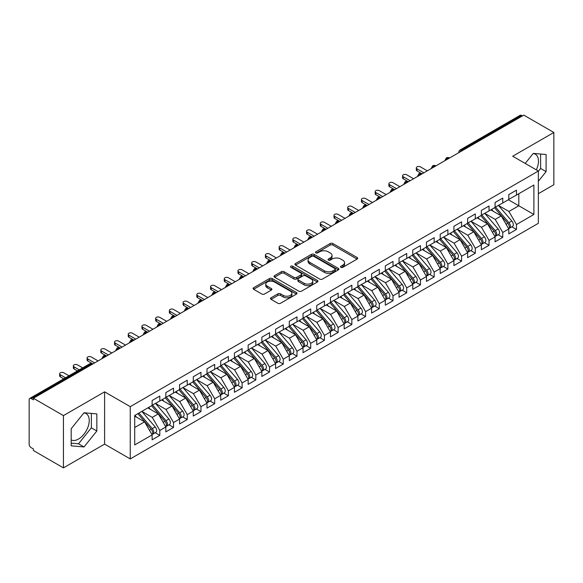 <?xml version="1.0" encoding="UTF-8"?>
<svg xmlns="http://www.w3.org/2000/svg" width="583" height="583" viewBox="0 0 583 583"><rect width="100%" height="100%" fill="white"/><g stroke="black" fill="none" stroke-linecap="round" stroke-linejoin="round"><path stroke-width="0.87" d="M340.924 267.327A1.334 0.772 0 0 0 342.804 267.327L357.117 259.071A1.902 1.1 0 0 0 357.671 258.291A1.902 1.1 0 0 0 357.117 257.511L332.878 243.519A1.902 1.1 0 0 0 330.182 243.519L315.877 251.783A1.334 0.772 0 0 0 315.49 252.322A1.334 0.772 0 0 0 315.877 252.869A1.334 0.772 0 0 0 317.764 252.869L319.615 251.798A6.092 3.52 0 0 1 328.229 251.798L330.248 252.964A6.092 3.52 0 0 1 332.033 255.456A6.092 3.52 0 0 1 330.248 257.941L328.397 259.012A1.334 0.772 0 0 0 328.01 259.552A1.334 0.772 0 0 0 328.397 260.098A1.334 0.772 0 0 0 330.284 260.098L332.135 259.027A6.092 3.52 0 0 1 340.756 259.027L342.775 260.193A6.092 3.52 0 0 1 344.56 262.685A6.092 3.52 0 0 1 342.775 265.17L340.924 266.242A1.334 0.772 0 0 0 340.53 266.781A1.334 0.772 0 0 0 340.924 267.327L340.924 266.242M71.192 439.917A15.129 8.738 120 0 0 78.53 439.043A15.129 8.738 120 0 0 88.419 425.714A15.129 8.738 120 0 0 86.102 413.587A15.129 8.738 120 0 0 83.901 412.902M533.154 153.533A15.129 8.738 -60 0 1 535.354 154.211A15.129 8.738 -60 0 1 536.309 169.864M271.073 297.782A1.902 1.1 0 0 0 270.519 298.562A1.902 1.1 0 0 0 271.073 299.334L277.872 303.262A1.902 1.1 0 0 0 280.569 303.262L296.456 294.087A1.902 1.1 0 0 0 297.009 293.315A1.902 1.1 0 0 0 296.456 292.535L272.217 278.543A1.902 1.1 0 0 0 269.528 278.543L253.634 287.718A1.902 1.1 0 0 0 253.08 288.49A1.902 1.1 0 0 0 253.634 289.27L261.847 294.014A1.902 1.1 0 0 0 264.544 294.014L271.343 290.086A1.902 1.1 0 0 0 271.904 289.306A1.902 1.1 0 0 0 271.343 288.534L267.269 286.18A5.094 2.944 0 0 1 265.775 284.103A5.094 2.944 0 0 1 268.923 281.385A5.094 2.944 0 0 1 274.476 282.019L290.429 291.23A5.094 2.944 0 0 1 291.923 293.315A5.094 2.944 0 0 1 288.774 296.026A5.094 2.944 0 0 1 283.229 295.392L280.569 293.854A1.902 1.1 0 0 0 277.872 293.854L271.073 297.782L271.073 299.334M538.349 193.687L553.85 184.738L553.85 132.472L523.811 115.128L33.406 398.262L33.406 399.843L31.205 398.575A2.908 1.683 -120 0 0 29.755 398.429A2.908 1.683 -120 0 0 29.15 399.763L29.15 444.115A2.908 1.683 -120 0 0 31.205 447.678L33.406 448.946L33.406 450.528L63.445 467.872L104.597 444.115L130.249 458.923L130.249 406.657L104.597 391.842L63.445 415.606L33.406 398.262M553.85 132.472L512.697 156.229L538.349 171.038L130.249 406.657M319.746 279.082A1.902 1.1 0 0 0 322.443 279.082L338.329 269.914A1.902 1.1 0 0 0 338.891 269.135A1.902 1.1 0 0 0 338.329 268.355L314.091 254.363A1.902 1.1 0 0 0 311.402 254.363L295.515 263.538A1.902 1.1 0 0 0 294.954 264.318A1.902 1.1 0 0 0 295.515 265.09L319.746 279.082M291.398 267.619A1.334 0.772 0 0 1 292.753 267.801L292.753 266.22L317.392 280.445A1.902 1.1 0 0 1 317.954 281.225A1.902 1.1 0 0 1 317.392 281.997L301.506 291.172A1.902 1.1 0 0 1 298.809 291.172L274.571 277.18L274.571 275.628A1.902 1.1 0 0 0 274.017 276.4A1.902 1.1 0 0 0 274.571 277.18M274.571 275.628L281.378 271.7A1.902 1.1 0 0 1 284.067 271.7L293.898 277.377A1.902 1.1 0 0 0 296.587 277.377L301.098 274.768A1.902 1.1 0 0 0 301.659 273.995A1.902 1.1 0 0 0 301.098 273.216L290.866 267.305A1.334 0.772 0 0 1 290.48 266.766A1.334 0.772 0 0 1 291.296 266.052A1.334 0.772 0 0 1 292.753 266.22M130.249 458.923L538.349 223.311L538.349 171.038M508.376 199.75L533.89 214.478L533.89 185.015L516.472 195.079L516.472 190.167L508.784 194.598L508.784 199.51L502.75 202.993L502.75 198.089L495.069 202.52L495.069 207.431L489.035 210.915L489.035 206.003L481.354 210.441L481.354 215.353L475.32 218.836L475.32 213.925L467.632 218.363L467.632 223.267L461.598 226.758L461.598 221.846L453.917 226.277L453.917 231.189L447.882 234.672L447.882 229.768L440.201 234.198L440.201 239.11L434.16 242.594L434.16 237.682L426.479 242.12L426.479 247.032L420.445 250.515L420.445 245.603L412.764 250.041L412.764 254.953L406.73 258.437L406.73 253.525L399.049 257.963L399.049 262.867L393.008 266.351L393.008 261.446L385.327 265.877L385.327 270.789L379.293 274.272L379.293 269.361L371.611 273.799L371.611 278.71L365.577 282.194L365.577 277.282L357.896 281.72L357.896 286.632L351.855 290.115L351.855 285.204L344.174 289.642L344.174 294.546L338.14 298.037L338.14 293.125L330.459 297.556L330.459 302.468L324.425 305.951L324.425 301.047L316.744 305.477L316.744 310.389L310.703 313.873L310.703 308.961L303.022 313.399L303.022 318.311L296.987 321.794L296.987 316.882L289.306 321.32L289.306 326.225L283.272 329.716L283.272 324.804L275.584 329.235L275.584 334.146L269.55 337.63L269.55 332.725L261.869 337.156L261.869 342.068L255.835 345.551L255.835 340.64L248.154 345.078L248.154 349.989L242.12 353.473L242.12 348.561L234.432 352.999L234.432 357.911L228.398 361.394L228.398 356.483L220.717 360.913L220.717 365.825L214.682 369.309L214.682 364.404L207.001 368.835L207.001 373.747L200.96 377.23L200.96 372.318L193.279 376.756L193.279 381.668L187.245 385.152L187.245 380.24L179.564 384.678L179.564 389.59L173.53 393.073L173.53 388.161L165.849 392.599L165.849 397.504L159.808 400.995L159.808 396.083L152.127 400.514L152.127 405.425L134.709 415.482L134.709 444.946L152.127 434.889L144.584 421.822L134.709 416.116M533.89 214.478L516.472 224.535L508.923 211.469L498.501 205.449M511.91 226.816L516.472 229.447L516.472 224.535M516.472 229.447L508.784 233.885L508.784 228.973L502.75 232.457L495.207 219.39L484.779 213.371L498.101 228.922L495.215 230.591A3.877 2.237 60 0 1 496.716 234.279A3.877 2.237 60 0 1 495.914 236.049A3.877 2.237 60 0 1 495.288 236.232M498.195 234.738L502.75 237.368L502.75 232.457M502.75 237.368L495.069 241.807L495.069 236.895L489.035 240.378L481.492 227.312L471.064 221.292L484.378 236.844L481.5 238.505A3.877 2.237 60 0 1 483.001 242.193A3.877 2.237 60 0 1 482.192 243.971A3.877 2.237 60 0 1 481.565 244.153M484.473 242.659L489.035 245.29L489.035 240.378M489.035 245.29L481.354 249.721L481.354 244.816L475.32 248.3L467.77 235.233L457.349 229.214M470.758 250.573L475.32 253.211L475.32 248.3M475.32 253.211L467.632 257.642L467.632 252.731L461.598 256.214L454.055 243.147L443.627 237.128L456.948 252.687L454.062 254.348A3.877 2.237 60 0 1 455.563 258.036A3.877 2.237 60 0 1 454.762 259.814A3.877 2.237 60 0 1 454.135 259.989M457.043 258.495L461.598 261.126L461.598 256.214M461.598 261.126L453.917 265.564L453.917 260.652L447.882 264.135L440.34 251.069L429.911 245.049M443.32 266.416L447.882 269.047L447.882 264.135M447.882 269.047L440.201 273.485L440.201 268.574L434.16 272.057L426.618 258.99L416.196 252.971L429.511 268.523L426.632 270.184A3.877 2.237 60 0 1 428.126 273.879A3.877 2.237 60 0 1 427.324 275.65A3.877 2.237 60 0 1 426.698 275.832M429.605 274.338L434.16 276.969L434.16 272.057M434.16 276.969L426.479 281.4L426.479 276.495L420.445 279.978L412.902 266.912L402.474 260.892M415.883 282.252L420.445 284.89L420.445 279.978M420.445 284.89L412.764 289.321L412.764 284.409L406.73 287.9L399.18 274.826L388.759 268.807M402.168 290.174L406.73 292.804L406.73 287.9M406.73 292.804L399.049 297.243L399.049 292.331L393.008 295.814L385.465 282.748L375.044 276.728M388.453 298.095L393.008 300.726L393.008 295.814M393.008 300.726L385.327 305.164L385.327 300.252L379.293 303.736L371.75 290.669L361.322 284.65L374.643 300.201L371.757 301.87A3.877 2.237 60 0 1 373.258 305.558A3.877 2.237 60 0 1 372.457 307.328A3.877 2.237 60 0 1 371.823 307.511M374.731 306.017L379.293 308.647L379.293 303.736M379.293 308.647L371.611 313.078L371.611 308.174L365.577 311.657L358.028 298.591L347.606 292.571M361.015 313.931L365.577 316.569L365.577 311.657M365.577 316.569L357.896 321L357.896 316.088L351.855 319.579L344.313 306.505L333.884 300.485L347.206 316.044L344.327 317.706A3.877 2.237 60 0 1 345.821 321.393A3.877 2.237 60 0 1 345.019 323.171A3.877 2.237 60 0 1 344.393 323.346M347.3 321.852L351.855 324.483L351.855 319.579M351.855 324.483L344.174 328.921L344.174 324.01L338.14 327.493L330.597 314.426L320.169 308.407M333.578 329.774L338.14 332.405L338.14 327.493M338.14 332.405L330.459 336.843L330.459 331.931L324.425 335.414L316.875 322.348L306.454 316.329M319.863 337.695L324.425 340.326L324.425 335.414M324.425 340.326L316.744 344.764L316.744 339.853L310.703 343.336L303.16 330.269L292.732 324.25M306.148 345.617L310.703 348.248L310.703 343.336M310.703 348.248L303.022 352.679L303.022 347.774L296.987 351.257L289.445 338.191L279.017 332.172L292.331 347.723L289.452 349.385A3.877 2.237 60 0 1 290.953 353.072A3.877 2.237 60 0 1 290.145 354.85A3.877 2.237 60 0 1 289.518 355.032M292.426 353.531L296.987 356.162L296.987 351.257M296.987 356.162L289.306 360.6L289.306 355.688L283.272 359.172L275.723 346.105L265.301 340.086M278.71 361.453L283.272 364.084L283.272 359.172M283.272 364.084L275.584 368.522L275.584 363.61L269.55 367.093L262.007 354.027L251.579 348.007L264.901 363.559L262.015 365.228A3.877 2.237 60 0 1 263.516 368.915A3.877 2.237 60 0 1 262.714 370.686A3.877 2.237 60 0 1 262.088 370.868M264.995 369.374L269.55 372.005L269.55 367.093M269.55 372.005L261.869 376.443L261.869 371.531L255.835 375.015L248.292 361.948L237.864 355.929L251.178 371.48L248.3 373.142A3.877 2.237 60 0 1 249.801 376.829A3.877 2.237 60 0 1 248.992 378.607A3.877 2.237 60 0 1 248.365 378.79M251.273 377.296L255.835 379.927L255.835 375.015M255.835 379.927L248.154 384.357L248.154 379.453L242.12 382.936L234.57 369.87L224.149 363.85M237.558 385.21L242.12 387.848L242.12 382.936M242.12 387.848L234.432 392.279L234.432 387.367L228.398 390.858L220.855 377.784L210.427 371.765L223.748 387.323L220.862 388.985A3.877 2.237 60 0 1 222.363 392.672A3.877 2.237 60 0 1 221.562 394.451A3.877 2.237 60 0 1 220.935 394.625M223.843 393.131L228.398 395.762L228.398 390.858M228.398 395.762L220.717 400.2L220.717 395.289L214.682 398.772L207.14 385.706L196.711 379.686M210.12 401.053L214.682 403.684L214.682 398.772M214.682 403.684L207.001 408.122L207.001 403.21L200.96 406.694L193.418 393.627L182.996 387.608L196.311 403.159L193.432 404.828A3.877 2.237 60 0 1 194.926 408.515A3.877 2.237 60 0 1 194.124 410.286A3.877 2.237 60 0 1 193.498 410.468M196.405 408.975L200.96 411.605L200.96 406.694M200.96 411.605L193.279 416.036L193.279 411.132L187.245 414.615L179.702 401.549L169.274 395.529M182.683 416.889L187.245 419.527L187.245 414.615M187.245 419.527L179.564 423.958L179.564 419.046L173.53 422.537L165.98 409.463L155.559 403.443M168.968 424.81L173.53 427.441L173.53 422.537M173.53 427.441L165.849 431.879L165.849 426.967L159.808 430.451L152.265 417.384L141.837 411.365M155.253 432.732L159.808 435.363L159.808 430.451M159.808 435.363L152.127 439.801L152.127 434.889M152.127 405.265L159.808 400.995M134.709 427.521L144.584 421.822M165.849 397.351L173.53 393.073M152.265 417.384L158.299 413.901L147.878 407.881M165.849 426.967L158.299 413.901M179.564 389.429L187.245 385.152M165.98 409.463L172.021 405.979L161.593 399.96M179.564 419.046L172.021 405.979M193.279 381.508L200.96 377.23M179.702 401.549L185.737 398.058L175.308 392.038M193.279 411.132L185.737 398.058M207.001 373.586L214.682 369.309M193.418 393.627L199.452 390.144L189.03 384.124M207.001 403.21L199.452 390.144M220.717 365.672L228.398 361.394M207.14 385.706L213.174 382.222L202.746 376.203M220.717 395.289L213.174 382.222M234.432 357.751L242.12 353.473M220.855 377.784L226.889 374.301L216.461 368.281M234.432 387.367L226.889 374.301M248.154 349.829L255.835 345.551M234.57 369.87L240.604 366.379L230.183 360.36M248.154 379.453L240.604 366.379M261.869 341.908L269.55 337.63M248.292 361.948L254.326 358.465L243.898 352.445M261.869 371.531L254.326 358.465M275.584 333.986L283.272 329.716M262.007 354.027L268.042 350.543L257.62 344.524M275.584 363.61L268.042 350.543M289.306 326.072L296.987 321.794M275.723 346.105L281.764 342.622L271.335 336.602M289.306 355.688L281.764 342.622M303.022 318.15L310.703 313.873M289.445 338.191L295.479 334.7L285.051 328.681M303.022 347.774L295.479 334.7M316.744 310.229L324.425 305.951M303.16 330.269L309.194 326.786L298.773 320.767M316.744 339.853L309.194 326.786M330.459 302.307L338.14 298.037M316.875 322.348L322.916 318.865L312.488 312.845M330.459 331.931L322.916 318.865M344.174 294.393L351.855 290.115M330.597 314.426L336.631 310.943L326.203 304.924M344.174 324.01L336.631 310.943M357.896 286.472L365.577 282.194M344.313 306.505L350.347 303.022L339.925 297.002M357.896 316.088L350.347 303.022M371.611 278.55L379.293 274.272M358.028 298.591L364.069 295.1L353.641 289.088M371.611 308.174L364.069 295.1M385.327 270.629L393.008 266.351M371.75 290.669L377.784 287.186L367.356 281.166M385.327 300.252L377.784 287.186M399.049 262.714L406.73 258.437M385.465 282.748L391.499 279.264L381.078 273.245M399.049 292.331L391.499 279.264M412.764 254.793L420.445 250.515M399.18 274.826L405.221 271.343L394.793 265.323M412.764 284.409L405.221 271.343M426.479 246.871L434.16 242.594M412.902 266.912L418.937 263.421L408.508 257.402M426.479 276.495L418.937 263.421M440.201 238.95L447.882 234.672M426.618 258.99L432.652 255.507L422.23 249.488M440.201 268.574L432.652 255.507M453.917 231.036L461.598 226.758M440.34 251.069L446.374 247.586L435.946 241.566M453.917 260.652L446.374 247.586M467.632 223.114L475.32 218.836M454.055 243.147L460.089 239.664L449.661 233.645M467.632 252.731L460.089 239.664M481.354 215.193L489.035 210.915M467.77 235.233L473.804 231.743L463.383 225.723M481.354 244.816L473.804 231.743M495.069 207.271L502.75 202.993M481.492 227.312L487.526 223.828L477.098 217.809M495.069 236.895L487.526 223.828M522.434 115.915L521.61 115.441L461.634 150.071L462.457 150.545M459.987 151.974A2.908 1.683 120 0 1 461.634 150.071A2.908 1.683 60 0 0 460.176 149.926L520.16 115.296A2.908 1.683 60 0 1 521.61 115.441M508.784 199.35L516.472 195.079M508.923 211.469L518.804 205.77L518.804 193.731L533.89 185.015M495.207 219.39L501.242 215.907L490.82 209.887M508.784 228.973L501.242 215.907M63.445 415.606L63.445 467.872M538.349 181.269L546.096 171.628L546.096 154.531L533.27 153.387L525.188 163.444M104.597 444.115L104.597 391.842M96.844 431.005L96.844 413.901L84.018 412.757L71.192 428.716L71.192 445.813L84.018 446.957L96.844 431.005L91.356 427.835L91.356 413.413M448.67 158.503L447.846 158.029A2.908 1.683 -120 0 0 446.389 157.884A2.908 1.683 -120 0 0 446.359 157.906L445.004 160.369A2.908 1.683 0 0 0 445.033 160.602M434.954 166.425L434.131 165.951A2.908 1.683 -120 0 0 432.673 165.805A2.908 1.683 -120 0 0 432.637 165.827L431.289 168.283A2.908 1.683 0 0 0 431.318 168.523M421.232 174.346L420.409 173.872A2.908 1.683 -120 0 0 418.958 173.727A2.908 1.683 -120 0 0 418.922 173.749L417.566 176.204A2.908 1.683 0 0 0 417.596 176.445M407.517 182.268L406.694 181.794A2.908 1.683 -120 0 0 405.236 181.648A2.908 1.683 -120 0 0 405.207 181.67L403.851 184.126A2.908 1.683 0 0 0 403.881 184.366M393.802 190.182L392.978 189.708A2.908 1.683 -120 0 0 391.521 189.57A2.908 1.683 -120 0 0 391.485 189.584L390.136 192.047A2.908 1.683 0 0 0 390.165 192.288M380.08 198.103L379.256 197.63A2.908 1.683 -120 0 0 377.806 197.484A2.908 1.683 -120 0 0 377.769 197.506L376.414 199.969A2.908 1.683 0 0 0 376.443 200.202M366.364 206.025L365.541 205.551A2.908 1.683 -120 0 0 364.084 205.405A2.908 1.683 -120 0 0 364.054 205.427L362.699 207.883A2.908 1.683 0 0 0 362.728 208.124M352.649 213.946L351.826 213.473A2.908 1.683 -120 0 0 350.368 213.327A2.908 1.683 -120 0 0 350.332 213.349L348.984 215.805A2.908 1.683 0 0 0 349.013 216.045M338.927 221.868L338.104 221.387A2.908 1.683 -120 0 0 336.653 221.249A2.908 1.683 -120 0 0 336.617 221.263L335.261 223.726A2.908 1.683 0 0 0 335.291 223.967M325.212 229.782L324.388 229.308A2.908 1.683 -120 0 0 322.931 229.163A2.908 1.683 -120 0 0 322.902 229.185L321.546 231.648A2.908 1.683 0 0 0 321.576 231.881L321.546 231.648M311.497 237.704L310.673 237.23A2.908 1.683 -120 0 0 309.216 237.084A2.908 1.683 -120 0 0 309.179 237.106L307.831 239.562A2.908 1.683 0 0 0 307.86 239.802M297.775 245.625L296.951 245.151A2.908 1.683 -120 0 0 295.501 245.006A2.908 1.683 -120 0 0 295.464 245.028L294.109 247.484A2.908 1.683 0 0 0 294.138 247.724L294.109 247.484M284.059 253.547L283.236 253.066A2.908 1.683 -120 0 0 281.778 252.927A2.908 1.683 -120 0 0 281.749 252.942L280.394 255.405A2.908 1.683 0 0 0 280.423 255.645M270.337 261.461L269.521 260.987A2.908 1.683 -120 0 0 268.063 260.841A2.908 1.683 -120 0 0 268.027 260.863L266.671 263.327A2.908 1.683 0 0 0 266.708 263.56M256.622 269.382L255.799 268.909A2.908 1.683 -120 0 0 254.348 268.763A2.908 1.683 -120 0 0 254.312 268.785L252.956 271.241A2.908 1.683 0 0 0 252.986 271.481M242.907 277.304L242.083 276.83A2.908 1.683 -120 0 0 240.626 276.685A2.908 1.683 -120 0 0 240.597 276.706L239.241 279.162A2.908 1.683 0 0 0 239.27 279.403M229.185 285.225L228.361 284.744A2.908 1.683 -120 0 0 226.911 284.606A2.908 1.683 -120 0 0 226.874 284.628L225.519 287.084A2.908 1.683 0 0 0 225.548 287.324M215.47 293.14L214.646 292.666A2.908 1.683 -120 0 0 213.189 292.52A2.908 1.683 -120 0 0 213.159 292.542L211.804 295.005A2.908 1.683 0 0 0 211.833 295.246M201.754 301.061L200.931 300.588A2.908 1.683 -120 0 0 199.473 300.442A2.908 1.683 -120 0 0 199.437 300.464L198.089 302.927A2.908 1.683 0 0 0 198.118 303.16M188.032 308.983L187.209 308.509A2.908 1.683 -120 0 0 185.758 308.363A2.908 1.683 -120 0 0 185.722 308.385L184.366 310.841A2.908 1.683 0 0 0 184.396 311.082M174.317 316.904L173.494 316.431A2.908 1.683 -120 0 0 172.036 316.285A2.908 1.683 -120 0 0 172.007 316.307L170.651 318.763A2.908 1.683 0 0 0 170.681 319.003M160.602 324.826L159.778 324.345A2.908 1.683 -120 0 0 158.321 324.206A2.908 1.683 -120 0 0 158.284 324.221L156.936 326.684A2.908 1.683 0 0 0 156.965 326.925M146.88 332.74L146.056 332.266A2.908 1.683 -120 0 0 144.606 332.121A2.908 1.683 -120 0 0 144.569 332.142L143.214 334.606A2.908 1.683 0 0 0 143.243 334.839M133.164 340.661L132.341 340.188A2.908 1.683 -120 0 0 130.883 340.042A2.908 1.683 -120 0 0 130.854 340.064L129.499 342.52A2.908 1.683 0 0 0 129.528 342.76M119.449 348.583L118.626 348.109A2.908 1.683 -120 0 0 117.168 347.964A2.908 1.683 -120 0 0 117.132 347.985L115.784 350.441A2.908 1.683 0 0 0 115.813 350.682M105.727 356.505L104.904 356.024A2.908 1.683 -120 0 0 103.453 355.885A2.908 1.683 -120 0 0 103.417 355.9L102.061 358.363A2.908 1.683 0 0 0 102.091 358.603M538.349 171.278L540.616 168.465L540.616 154.036M540.616 168.465L546.096 171.628M71.192 443.138L78.53 443.794L91.356 427.835M78.53 443.794L84.018 446.957M341.456 267.517L342.775 266.752A6.092 3.52 0 0 0 344.56 264.267L344.56 262.685M332.033 255.456L332.033 257.037A6.092 3.52 0 0 1 330.248 259.522L328.936 260.288M357.087 259.085L332.878 245.108A1.902 1.1 0 0 0 330.182 245.108L316.409 253.058M338.329 268.355L338.329 269.914L314.091 255.952A1.902 1.1 0 0 0 311.402 255.952L295.537 265.105M334.963 269.681A1.334 0.772 0 0 0 335.356 269.135A1.334 0.772 0 0 0 334.963 268.588L313.69 256.309A1.334 0.772 0 0 0 311.803 256.309L309.85 257.438A6.092 3.52 0 0 0 308.064 259.923A6.092 3.52 0 0 0 309.85 262.408L324.396 270.804A6.092 3.52 0 0 0 333.01 270.804L334.963 269.681L334.963 271.263A1.334 0.772 0 0 0 335.356 270.716L335.356 269.135M308.064 259.923L308.064 261.505A6.092 3.52 0 0 0 309.85 263.997L309.85 262.408M334.963 271.263L333.01 272.392A6.092 3.52 0 0 1 324.396 272.392L309.85 263.997M274.6 277.195L281.378 273.281L281.378 271.7M301.659 273.995L301.659 275.577A1.902 1.1 0 0 1 301.098 276.357L296.587 278.958A1.902 1.1 0 0 1 293.898 278.958L284.067 273.281A1.902 1.1 0 0 0 281.378 273.281M292.753 267.801L317.371 282.012M304.093 283.265A5.094 2.944 0 0 0 309.646 283.899A5.094 2.944 0 0 0 312.794 281.181A5.094 2.944 0 0 0 311.3 279.104L305.681 275.861A1.902 1.1 0 0 0 302.985 275.861L298.474 278.463A1.902 1.1 0 0 0 297.913 279.242A1.902 1.1 0 0 0 298.474 280.015L304.093 283.265L304.093 284.847A5.094 2.944 0 0 0 309.646 285.488A5.094 2.944 0 0 0 312.794 282.77L312.794 281.181M297.913 279.242L297.913 280.824A1.902 1.1 0 0 0 298.474 281.604L298.474 280.015M304.093 284.847L298.474 281.604M291.923 293.315L291.923 294.896A5.094 2.944 0 0 1 288.774 297.614A5.094 2.944 0 0 1 283.229 296.973L280.569 295.443A1.902 1.1 0 0 0 277.872 295.443L271.102 299.349M265.775 284.103L265.775 285.685A5.094 2.944 0 0 0 267.269 287.762L267.269 286.18M271.321 290.101L267.269 287.762M296.426 294.102L272.217 280.124A1.902 1.1 0 0 0 269.528 280.124L253.663 289.285M495.601 207.125L508.937 222.67A3.877 2.237 60 0 1 510.431 226.357A3.877 2.237 60 0 1 509.629 228.135L512.508 226.466A3.877 2.237 -120 0 0 513.317 224.695A3.877 2.237 -120 0 0 511.816 221.008L498.48 205.464M509.629 228.135A3.877 2.237 60 0 1 509.003 228.31M494.501 207.759L507.837 223.304A3.877 2.237 60 0 1 509.338 226.991A3.877 2.237 60 0 1 508.631 228.704M417.02 168.859L417.02 170.921A2.427 1.399 180 0 1 416.306 169.93L416.306 167.875A2.427 1.399 0 0 0 417.02 168.859L423.877 172.823M427.303 170.841L420.445 166.884A2.427 1.399 0 0 0 417.8 166.578A2.427 1.399 0 0 0 416.306 167.875M493.203 211.265L491.622 209.421M417.02 170.921L421.866 173.727A2.908 1.683 120 0 0 420.409 173.872A2.908 1.683 120 0 0 418.834 175.731M495.914 236.049L498.793 234.388A3.877 2.237 -120 0 0 499.595 232.61A3.877 2.237 -120 0 0 498.101 228.922M480.786 215.681L494.122 231.225A3.877 2.237 60 0 1 495.616 234.913A3.877 2.237 60 0 1 494.916 236.625M403.298 176.78L403.298 178.843A2.427 1.399 180 0 1 402.591 177.851L402.591 175.789A2.427 1.399 0 0 0 403.298 176.78L410.155 180.745M413.587 178.762L406.73 174.805A2.427 1.399 0 0 0 404.085 174.499A2.427 1.399 0 0 0 402.591 175.789M479.488 219.186L477.907 217.342M403.298 178.843L408.377 181.772M481.886 215.047L495.215 230.591M482.192 243.971L485.078 242.309A3.877 2.237 -120 0 0 485.879 240.531A3.877 2.237 -120 0 0 484.378 236.844M467.07 223.595L480.407 239.139A3.877 2.237 60 0 1 481.901 242.827A3.877 2.237 60 0 1 481.194 244.539M389.582 184.702L389.582 186.764A2.427 1.399 180 0 1 388.868 185.773L388.868 183.711A2.427 1.399 0 0 0 389.582 184.702L396.44 188.659M399.872 186.684L393.008 182.719A2.427 1.399 0 0 0 390.37 182.421A2.427 1.399 0 0 0 388.868 183.711M465.766 227.1L464.185 225.264M389.582 186.764L394.429 189.57A2.908 1.683 120 0 0 392.978 189.708A2.908 1.683 120 0 0 391.397 191.574M468.164 222.961L481.5 238.505M454.449 230.883L467.785 246.427A3.877 2.237 60 0 1 469.279 250.114A3.877 2.237 60 0 1 468.477 251.892L471.355 250.231A3.877 2.237 -120 0 0 472.164 248.453A3.877 2.237 -120 0 0 470.663 244.765L457.327 229.221M468.477 251.892A3.877 2.237 60 0 1 467.85 252.075M453.348 231.517L466.684 247.061A3.877 2.237 60 0 1 468.185 250.748A3.877 2.237 60 0 1 467.479 252.461M375.86 192.623L375.86 194.678A2.427 1.399 180 0 1 375.153 193.687L375.153 191.632A2.427 1.399 0 0 0 375.86 192.623L382.725 196.58M386.15 194.598L379.293 190.641A2.427 1.399 0 0 0 376.647 190.335A2.427 1.399 0 0 0 375.153 191.632M452.051 235.022L450.47 233.178M375.86 194.678L380.939 197.608M454.762 259.814L457.64 258.145A3.877 2.237 -120 0 0 458.442 256.374A3.877 2.237 -120 0 0 456.948 252.687M439.633 239.438L452.969 254.982A3.877 2.237 60 0 1 454.463 258.67A3.877 2.237 60 0 1 453.763 260.382M362.145 200.545L362.145 202.6A2.427 1.399 180 0 1 361.438 201.609L361.438 199.554A2.427 1.399 0 0 0 362.145 200.545L369.003 204.502M372.435 202.52L365.577 198.563A2.427 1.399 0 0 0 362.932 198.256A2.427 1.399 0 0 0 361.438 199.554M438.336 242.943L436.754 241.1M362.145 202.6L366.999 205.405A2.908 1.683 120 0 0 365.541 205.551A2.908 1.683 120 0 0 363.96 207.41M440.733 238.804L454.062 254.348M427.011 246.726L440.347 262.27A3.877 2.237 60 0 1 441.848 265.957A3.877 2.237 60 0 1 441.04 267.728L443.925 266.067A3.877 2.237 -120 0 0 444.727 264.296A3.877 2.237 -120 0 0 443.226 260.608L429.897 245.057M441.04 267.728A3.877 2.237 60 0 1 440.413 267.91M425.918 247.36L439.247 262.904A3.877 2.237 60 0 1 440.748 266.591A3.877 2.237 60 0 1 440.041 268.304M348.43 208.459L348.43 210.521A2.427 1.399 180 0 1 347.716 209.53L347.716 207.468A2.427 1.399 0 0 0 348.43 208.459L355.287 212.423M358.713 210.441L351.855 206.484A2.427 1.399 0 0 0 349.217 206.178A2.427 1.399 0 0 0 347.716 207.468M424.613 250.865L423.032 249.021M348.43 210.521L353.276 213.327A2.908 1.683 120 0 0 351.826 213.473A2.908 1.683 120 0 0 350.245 215.331M427.324 275.65L430.203 273.988A3.877 2.237 -120 0 0 431.012 272.21A3.877 2.237 -120 0 0 429.511 268.523M412.196 255.274L425.532 270.818A3.877 2.237 60 0 1 427.033 274.506A3.877 2.237 60 0 1 426.326 276.225M334.708 216.38L334.708 218.443A2.427 1.399 180 0 1 334.001 217.452L334.001 215.389A2.427 1.399 0 0 0 334.708 216.38L341.572 220.338M344.998 218.363L338.14 214.398A2.427 1.399 0 0 0 335.495 214.099A2.427 1.399 0 0 0 334.001 215.389M410.898 258.786L409.317 256.943M334.708 218.443L339.561 221.249A2.908 1.683 120 0 0 338.104 221.387A2.908 1.683 120 0 0 336.529 223.253M413.296 254.64L426.632 270.184M399.581 262.561L412.91 278.106A3.877 2.237 60 0 1 414.411 281.793A3.877 2.237 60 0 1 413.609 283.571L416.488 281.91A3.877 2.237 -120 0 0 417.29 280.131A3.877 2.237 -120 0 0 415.796 276.444L402.459 260.9M413.609 283.571A3.877 2.237 60 0 1 412.975 283.753M398.48 263.195L411.817 278.74A3.877 2.237 60 0 1 413.311 282.427A3.877 2.237 60 0 1 412.611 284.14M320.993 224.302L320.993 226.357A2.427 1.399 180 0 1 320.286 225.373L320.286 223.311A2.427 1.399 0 0 0 320.993 224.302L327.85 228.259M331.282 226.277L324.425 222.32A2.427 1.399 0 0 0 321.78 222.014A2.427 1.399 0 0 0 320.286 223.311M397.183 266.701L395.602 264.857M320.993 226.357L325.846 229.163A2.908 1.683 120 0 0 324.388 229.308A2.908 1.683 120 0 0 322.807 231.174M385.859 270.483L399.195 286.027A3.877 2.237 60 0 1 400.696 289.715A3.877 2.237 60 0 1 399.887 291.493L402.773 289.831A3.877 2.237 -120 0 0 403.574 288.053A3.877 2.237 -120 0 0 402.073 284.366L388.737 268.821M399.887 291.493A3.877 2.237 60 0 1 399.26 291.668M384.765 271.117L398.094 286.661A3.877 2.237 60 0 1 399.595 290.349A3.877 2.237 60 0 1 398.889 292.061M307.277 232.223L307.277 234.279A2.427 1.399 180 0 1 306.563 233.287L306.563 231.232A2.427 1.399 0 0 0 307.277 232.223L314.135 236.181M317.56 234.198L310.703 230.241A2.427 1.399 0 0 0 308.064 229.935A2.427 1.399 0 0 0 306.563 231.232M383.461 274.622L381.88 272.778M307.277 234.279L312.124 237.084A2.908 1.683 120 0 0 310.673 237.23A2.908 1.683 120 0 0 309.092 239.088M372.143 278.404L385.48 293.949A3.877 2.237 60 0 1 386.974 297.636A3.877 2.237 60 0 1 386.172 299.414L389.05 297.745A3.877 2.237 -120 0 0 389.852 295.975A3.877 2.237 -120 0 0 388.358 292.287L375.022 276.743M386.172 299.414A3.877 2.237 60 0 1 385.545 299.589M371.043 279.038L384.379 294.583A3.877 2.237 60 0 1 385.88 298.27A3.877 2.237 60 0 1 385.174 299.983M293.555 240.138L293.555 242.2A2.427 1.399 180 0 1 292.848 241.209L292.848 239.147A2.427 1.399 0 0 0 293.555 240.138L300.413 244.102M303.845 242.12L296.987 238.163A2.427 1.399 0 0 0 294.342 237.857A2.427 1.399 0 0 0 292.848 239.147M369.746 282.544L368.164 280.7M293.555 242.2L298.409 245.006A2.908 1.683 120 0 0 296.951 245.151A2.908 1.683 120 0 0 295.377 247.01M372.457 307.328L375.335 305.667A3.877 2.237 -120 0 0 376.137 303.889A3.877 2.237 -120 0 0 374.643 300.201M357.328 286.953L370.664 302.504A3.877 2.237 60 0 1 372.158 306.192A3.877 2.237 60 0 1 371.458 307.904M279.84 248.059L279.84 250.122A2.427 1.399 180 0 1 279.133 249.13L279.133 247.068A2.427 1.399 0 0 0 279.84 248.059L286.698 252.016M290.13 250.041L283.272 246.077A2.427 1.399 0 0 0 280.627 245.778A2.427 1.399 0 0 0 279.133 247.068M356.031 290.465L354.449 288.621M279.84 250.122L284.693 252.927A2.908 1.683 120 0 0 283.236 253.066A2.908 1.683 120 0 0 281.655 254.931M358.421 286.326L371.757 301.87M344.706 294.24L358.042 309.784A3.877 2.237 60 0 1 359.536 313.472A3.877 2.237 60 0 1 358.734 315.25L361.613 313.588A3.877 2.237 -120 0 0 362.422 311.81A3.877 2.237 -120 0 0 360.921 308.123L347.585 292.579M358.734 315.25A3.877 2.237 60 0 1 358.108 315.432M343.613 294.874L356.942 310.418A3.877 2.237 60 0 1 358.443 314.106A3.877 2.237 60 0 1 357.736 315.818M266.125 255.981L266.125 258.036A2.427 1.399 180 0 1 265.411 257.052L265.411 254.99A2.427 1.399 0 0 0 266.125 255.981L272.982 259.938M276.408 257.963L269.55 253.999A2.427 1.399 0 0 0 266.912 253.7A2.427 1.399 0 0 0 265.411 254.99M342.308 298.379L340.727 296.536M266.125 258.036L270.971 260.841A2.908 1.683 120 0 0 269.521 260.987A2.908 1.683 120 0 0 267.94 262.853M345.019 323.171L347.898 321.51A3.877 2.237 -120 0 0 348.7 319.732A3.877 2.237 -120 0 0 347.206 316.044M329.891 302.796L343.227 318.34A3.877 2.237 60 0 1 344.728 322.027A3.877 2.237 60 0 1 344.021 323.74M252.403 263.902L252.403 265.957A2.427 1.399 180 0 1 251.696 264.966L251.696 262.911A2.427 1.399 0 0 0 252.403 263.902L259.26 267.859M262.693 265.877L255.835 261.92A2.427 1.399 0 0 0 253.19 261.614A2.427 1.399 0 0 0 251.696 262.911M328.593 306.301L327.012 304.457M252.403 265.957L257.482 268.887M330.991 302.162L344.327 317.706M317.269 310.083L330.605 325.627A3.877 2.237 60 0 1 332.106 329.315A3.877 2.237 60 0 1 331.297 331.093L334.183 329.424A3.877 2.237 -120 0 0 334.985 327.653A3.877 2.237 -120 0 0 333.491 323.966L320.154 308.422M331.297 331.093A3.877 2.237 60 0 1 330.67 331.268M316.175 310.717L329.512 326.261A3.877 2.237 60 0 1 331.006 329.949A3.877 2.237 60 0 1 330.299 331.661M238.687 271.816L238.687 273.879A2.427 1.399 180 0 1 237.973 272.888L237.973 270.833A2.427 1.399 0 0 0 238.687 271.816L245.545 275.781M248.977 273.799L242.12 269.842A2.427 1.399 0 0 0 239.475 269.535A2.427 1.399 0 0 0 237.973 270.833M314.871 314.222L313.297 312.379M238.687 273.879L243.534 276.685A2.908 1.683 120 0 0 242.083 276.83A2.908 1.683 120 0 0 240.502 278.689M303.554 318.005L316.89 333.549A3.877 2.237 60 0 1 318.384 337.236A3.877 2.237 60 0 1 317.582 339.007L320.461 337.346A3.877 2.237 -120 0 0 321.269 335.568A3.877 2.237 -120 0 0 319.768 331.88L306.432 316.336M317.582 339.007A3.877 2.237 60 0 1 316.955 339.189M302.453 318.639L315.789 334.183A3.877 2.237 60 0 1 317.29 337.87A3.877 2.237 60 0 1 316.584 339.583M224.972 279.738L224.972 281.8A2.427 1.399 180 0 1 224.258 280.809L224.258 278.747A2.427 1.399 0 0 0 224.972 279.738L231.83 283.702M235.255 281.72L228.398 277.756A2.427 1.399 0 0 0 225.759 277.457A2.427 1.399 0 0 0 224.258 278.747M301.156 322.144L299.575 320.3M224.972 281.8L229.819 284.606A2.908 1.683 120 0 0 228.361 284.744A2.908 1.683 120 0 0 226.787 286.61M289.838 325.919L303.175 341.463A3.877 2.237 60 0 1 304.669 345.151A3.877 2.237 60 0 1 303.867 346.929L306.745 345.267A3.877 2.237 -120 0 0 307.547 343.489A3.877 2.237 -120 0 0 306.053 339.802L292.717 324.257M303.867 346.929A3.877 2.237 60 0 1 303.24 347.111M288.738 326.553L302.074 342.097A3.877 2.237 60 0 1 303.568 345.785A3.877 2.237 60 0 1 302.869 347.497M211.25 287.659L211.25 289.722A2.427 1.399 180 0 1 210.543 288.731L210.543 286.668A2.427 1.399 0 0 0 211.25 287.659L218.108 291.617M221.54 289.642L214.682 285.677A2.427 1.399 0 0 0 212.037 285.379A2.427 1.399 0 0 0 210.543 286.668M287.441 330.058L285.859 328.222M211.25 289.722L216.104 292.52A2.908 1.683 120 0 0 214.646 292.666A2.908 1.683 120 0 0 213.072 294.532M290.145 354.85L293.03 353.189A3.877 2.237 -120 0 0 293.832 351.411A3.877 2.237 -120 0 0 292.331 347.723M275.023 334.474L288.359 350.019A3.877 2.237 60 0 1 289.853 353.706A3.877 2.237 60 0 1 289.146 355.419M197.535 295.581L197.535 297.636A2.427 1.399 180 0 1 196.821 296.645L196.821 294.59A2.427 1.399 0 0 0 197.535 295.581L204.393 299.538M207.825 297.556L200.96 293.599A2.427 1.399 0 0 0 198.322 293.293A2.427 1.399 0 0 0 196.821 294.59M273.719 337.98L272.137 336.136M197.535 297.636L202.381 300.442A2.908 1.683 120 0 0 200.931 300.588A2.908 1.683 120 0 0 199.35 302.446M276.116 333.84L289.452 349.385M262.401 341.762L275.737 357.306A3.877 2.237 60 0 1 277.231 360.994A3.877 2.237 60 0 1 276.429 362.772L279.308 361.103A3.877 2.237 -120 0 0 280.117 359.332A3.877 2.237 -120 0 0 278.616 355.645L265.28 340.1M276.429 362.772A3.877 2.237 60 0 1 275.803 362.947M261.301 342.396L274.637 357.94A3.877 2.237 60 0 1 276.138 361.628A3.877 2.237 60 0 1 275.431 363.34M183.82 303.495L183.82 305.558A2.427 1.399 180 0 1 183.106 304.566L183.106 302.511A2.427 1.399 0 0 0 183.82 303.495L190.677 307.46M194.103 305.477L187.245 301.52A2.427 1.399 0 0 0 184.6 301.214A2.427 1.399 0 0 0 183.106 302.511M260.003 345.901L258.422 344.057M183.82 305.558L188.666 308.363A2.908 1.683 120 0 0 187.209 308.509A2.908 1.683 120 0 0 185.634 310.367M262.714 370.686L265.593 369.024A3.877 2.237 -120 0 0 266.395 367.246A3.877 2.237 -120 0 0 264.901 363.559M247.586 350.317L260.922 365.862A3.877 2.237 60 0 1 262.416 369.549A3.877 2.237 60 0 1 261.716 371.262M170.098 311.417L170.098 313.479A2.427 1.399 180 0 1 169.391 312.488L169.391 310.426A2.427 1.399 0 0 0 170.098 311.417L176.955 315.381M180.387 313.399L173.53 309.442A2.427 1.399 0 0 0 170.885 309.136A2.427 1.399 0 0 0 169.391 310.426M246.288 353.823L244.707 351.979M170.098 313.479L175.177 316.409M248.686 349.683L262.015 365.228M248.992 378.607L251.878 376.946A3.877 2.237 -120 0 0 252.679 375.168A3.877 2.237 -120 0 0 251.178 371.48M233.87 358.232L247.207 373.776A3.877 2.237 60 0 1 248.701 377.463A3.877 2.237 60 0 1 247.994 379.176M156.382 319.338L156.382 321.401A2.427 1.399 180 0 1 155.668 320.41L155.668 318.347A2.427 1.399 0 0 0 156.382 319.338L163.24 323.295M166.672 321.32L159.808 317.356A2.427 1.399 0 0 0 157.17 317.057A2.427 1.399 0 0 0 155.668 318.347M232.566 361.737L230.985 359.9M156.382 321.401L161.229 324.206A2.908 1.683 120 0 0 159.778 324.345A2.908 1.683 120 0 0 158.197 326.21M234.964 357.598L248.3 373.142M221.249 365.519L234.585 381.063A3.877 2.237 60 0 1 236.079 384.751A3.877 2.237 60 0 1 235.277 386.529L238.156 384.867A3.877 2.237 -120 0 0 238.964 383.089A3.877 2.237 -120 0 0 237.463 379.402L224.127 363.858M235.277 386.529A3.877 2.237 60 0 1 234.65 386.711M220.148 366.153L233.484 381.697A3.877 2.237 60 0 1 234.985 385.385A3.877 2.237 60 0 1 234.279 387.097M142.66 327.26L142.66 329.315A2.427 1.399 180 0 1 141.953 328.324L141.953 326.269A2.427 1.399 0 0 0 142.66 327.26L149.525 331.217M152.95 329.235L146.093 325.278A2.427 1.399 0 0 0 143.447 324.971A2.427 1.399 0 0 0 141.953 326.269M218.851 369.658L217.27 367.815M142.66 329.315L147.739 332.244M221.562 394.451L224.44 392.789A3.877 2.237 -120 0 0 225.242 391.011A3.877 2.237 -120 0 0 223.748 387.323M206.433 374.075L219.769 389.619A3.877 2.237 60 0 1 221.263 393.306A3.877 2.237 60 0 1 220.563 395.019M128.945 335.181L128.945 337.236A2.427 1.399 180 0 1 128.238 336.245L128.238 334.19A2.427 1.399 0 0 0 128.945 335.181L135.803 339.138M139.235 337.156L132.377 333.199A2.427 1.399 0 0 0 129.732 332.893A2.427 1.399 0 0 0 128.238 334.19M205.136 377.58L203.554 375.736M128.945 337.236L133.798 340.042A2.908 1.683 120 0 0 132.341 340.188A2.908 1.683 120 0 0 130.76 342.046M207.533 373.441L220.862 388.985M193.811 381.362L207.147 396.906A3.877 2.237 60 0 1 208.648 400.594A3.877 2.237 60 0 1 207.839 402.365L210.725 400.703A3.877 2.237 -120 0 0 211.527 398.932A3.877 2.237 -120 0 0 210.026 395.245L196.697 379.701M207.839 402.365A3.877 2.237 60 0 1 207.213 402.547M192.718 381.996L206.047 397.54A3.877 2.237 60 0 1 207.548 401.228A3.877 2.237 60 0 1 206.841 402.94M115.23 343.096L115.23 345.158A2.427 1.399 180 0 1 114.516 344.167L114.516 342.104A2.427 1.399 0 0 0 115.23 343.096L122.087 347.06M125.513 345.078L118.655 341.121A2.427 1.399 0 0 0 116.017 340.815A2.427 1.399 0 0 0 114.516 342.104M191.413 385.501L189.832 383.658M115.23 345.158L120.076 347.964A2.908 1.683 120 0 0 118.626 348.109A2.908 1.683 120 0 0 117.045 349.968M194.124 410.286L197.003 408.625A3.877 2.237 -120 0 0 197.812 406.847A3.877 2.237 -120 0 0 196.311 403.159M178.996 389.91L192.332 405.455A3.877 2.237 60 0 1 193.833 409.142A3.877 2.237 60 0 1 193.126 410.862M101.508 351.017L101.508 353.079A2.427 1.399 180 0 1 100.801 352.088L100.801 350.026A2.427 1.399 0 0 0 101.508 351.017L108.372 354.974M111.798 352.999L104.94 349.035A2.427 1.399 0 0 0 102.295 348.736A2.427 1.399 0 0 0 100.801 350.026M177.698 393.423L176.117 391.579M101.508 353.079L106.361 355.885A2.908 1.683 120 0 0 104.904 356.024A2.908 1.683 120 0 0 103.329 357.889M180.096 389.284L193.432 404.828M166.381 397.198L179.71 412.742A3.877 2.237 60 0 1 181.211 416.43A3.877 2.237 60 0 1 180.409 418.208L183.288 416.546A3.877 2.237 -120 0 0 184.09 414.768A3.877 2.237 -120 0 0 182.596 411.081L169.259 395.536M180.409 418.208A3.877 2.237 60 0 1 179.775 418.39M165.281 397.832L178.617 413.376A3.877 2.237 60 0 1 180.111 417.064A3.877 2.237 60 0 1 179.411 418.776M87.793 358.939L87.793 360.994A2.427 1.399 180 0 1 87.086 360.01L87.086 357.947A2.427 1.399 0 0 0 87.793 358.939L94.65 362.896M98.082 360.913L91.225 356.956A2.427 1.399 0 0 0 88.58 356.65A2.427 1.399 0 0 0 87.086 357.947M163.983 401.337L162.402 399.493M87.793 360.994L92.646 363.799A2.908 1.683 120 0 0 91.188 363.945L31.205 398.575M152.659 405.119L165.995 420.664A3.877 2.237 60 0 1 167.496 424.351A3.877 2.237 60 0 1 166.687 426.129L169.573 424.468A3.877 2.237 -120 0 0 170.374 422.69A3.877 2.237 -120 0 0 168.873 419.002L155.537 403.458M166.687 426.129A3.877 2.237 60 0 1 166.06 426.304M151.565 405.753L164.894 421.298A3.877 2.237 60 0 1 166.395 424.985A3.877 2.237 60 0 1 165.689 426.698M74.077 366.86L74.077 368.915A2.427 1.399 180 0 1 73.363 367.924L73.363 365.869A2.427 1.399 0 0 0 74.077 366.86L79.259 369.848M82.691 367.873L77.503 364.878A2.427 1.399 0 0 0 74.864 364.572A2.427 1.399 0 0 0 73.363 365.869M150.261 409.259L148.68 407.415M74.077 368.915L77.473 370.883M138.943 413.041L152.28 428.585A3.877 2.237 60 0 1 153.774 432.273A3.877 2.237 60 0 1 152.972 434.051L155.85 432.382A3.877 2.237 -120 0 0 156.652 430.611A3.877 2.237 -120 0 0 155.158 426.924L141.822 411.379M152.972 434.051A3.877 2.237 60 0 1 152.345 434.226M137.843 413.675L151.179 429.219A3.877 2.237 60 0 1 152.68 432.907A3.877 2.237 60 0 1 151.974 434.619M60.355 374.774L60.355 376.837A2.427 1.399 180 0 1 59.648 375.846L59.648 373.79A2.427 1.399 0 0 0 60.355 374.774L65.544 377.769M68.969 375.787L63.787 372.799A2.427 1.399 0 0 0 61.142 372.493A2.427 1.399 0 0 0 59.648 373.79M136.546 417.18L134.964 415.336M60.355 376.837L63.758 378.797M92.012 364.419L91.188 363.945A2.908 1.683 -120 0 0 89.731 363.799L29.755 398.429M449.522 158.015L449.304 157.884A2.908 1.683 120 0 0 447.846 158.029A2.908 1.683 120 0 0 446.272 159.895M435.807 165.936L435.581 165.805A2.908 1.683 120 0 0 434.131 165.951A2.908 1.683 120 0 0 432.55 167.809M408.37 181.772L408.151 181.648A2.908 1.683 120 0 0 406.694 181.794A2.908 1.683 120 0 0 405.112 183.652M380.932 197.615L380.714 197.484A2.908 1.683 120 0 0 379.256 197.63A2.908 1.683 120 0 0 377.682 199.495M257.475 268.894L257.256 268.763A2.908 1.683 120 0 0 255.799 268.909A2.908 1.683 120 0 0 254.224 270.767M175.17 316.409L174.951 316.285A2.908 1.683 120 0 0 173.494 316.431A2.908 1.683 120 0 0 171.912 318.289M147.732 332.252L147.514 332.121A2.908 1.683 120 0 0 146.056 332.266A2.908 1.683 120 0 0 144.482 334.132M342.775 266.752L342.775 265.17M328.397 260.098L328.397 259.012M330.248 259.522L330.248 257.941M315.877 252.869L315.877 251.783M330.182 245.108L330.182 243.519M332.878 245.108L332.878 243.519M357.117 259.071L357.117 257.511M295.515 265.09L295.515 263.538M311.402 255.952L311.402 254.363M314.091 255.952L314.091 254.363M324.396 272.392L324.396 270.804M333.01 272.392L333.01 270.804M284.067 273.281L284.067 271.7M293.898 278.958L293.898 277.377M296.587 278.958L296.587 277.377M301.098 276.357L301.098 274.768M317.392 281.997L317.392 280.445M277.872 295.443L277.872 293.854M280.569 295.443L280.569 293.854M283.229 296.973L283.229 295.392M271.343 290.086L271.343 288.534M253.634 289.27L253.634 287.718M269.528 280.124L269.528 278.543M272.217 280.124L272.217 278.543M296.456 294.087L296.456 292.535M507.837 223.304L506.095 224.309M511.816 221.008L508.937 222.67M494.122 231.225L492.38 232.231M480.407 239.139L478.658 240.152M466.684 247.061L464.942 248.066M470.663 244.765L467.785 246.427M452.969 254.982L451.227 255.988M439.247 262.904L437.505 263.91M443.226 260.608L440.347 262.27M425.532 270.818L423.79 271.831M411.817 278.74L410.068 279.745M415.796 276.444L412.91 278.106M398.094 286.661L396.353 287.667M402.073 284.366L399.195 286.027M384.379 294.583L382.637 295.588M388.358 292.287L385.48 293.949M370.664 302.504L368.915 303.51M356.942 310.418L355.2 311.424M360.921 308.123L358.042 309.784M343.227 318.34L341.485 319.346M329.512 326.261L327.763 327.267M333.491 323.966L330.605 325.627M315.789 334.183L314.048 335.189M319.768 331.88L316.89 333.549M302.074 342.097L300.332 343.103M306.053 339.802L303.175 341.463M288.359 350.019L286.61 351.024M274.637 357.94L272.895 358.946M278.616 355.645L275.737 357.306M260.922 365.862L259.18 366.867M247.207 373.776L245.458 374.789M233.484 381.697L231.743 382.703M237.463 379.402L234.585 381.063M219.769 389.619L218.027 390.625M206.047 397.54L204.305 398.546M210.026 395.245L207.147 396.906M192.332 405.455L190.59 406.468M178.617 413.376L176.868 414.382M182.596 411.081L179.71 412.742M164.894 421.298L163.153 422.303M168.873 419.002L165.995 420.664M151.179 429.219L149.437 430.225M155.158 426.924L152.28 428.585M449.304 157.884A2.908 2.908 0 0 0 446.389 157.884M460.176 149.926A2.908 2.908 0 0 0 458.726 152.447M435.581 165.805A2.908 2.908 0 0 0 432.673 165.805M421.866 173.727A2.908 2.908 0 0 0 418.958 173.727M408.151 181.648A2.908 2.908 0 0 0 405.236 181.648M394.429 189.57A2.908 2.908 0 0 0 391.521 189.57M380.714 197.484A2.908 2.908 0 0 0 377.806 197.484M366.999 205.405A2.908 2.908 0 0 0 364.084 205.405M353.276 213.327A2.908 2.908 0 0 0 350.368 213.327M339.561 221.249A2.908 2.908 0 0 0 336.653 221.249M325.846 229.163A2.908 2.908 0 0 0 322.931 229.163M312.124 237.084A2.908 2.908 0 0 0 309.216 237.084M298.409 245.006A2.908 2.908 0 0 0 295.501 245.006M284.693 252.927A2.908 2.908 0 0 0 281.778 252.927M270.971 260.841A2.908 2.908 0 0 0 268.063 260.841M257.256 268.763A2.908 2.908 0 0 0 254.348 268.763M243.534 276.685A2.908 2.908 0 0 0 240.626 276.685M229.819 284.606A2.908 2.908 0 0 0 226.911 284.606M216.104 292.52A2.908 2.908 0 0 0 213.189 292.52M202.381 300.442A2.908 2.908 0 0 0 199.473 300.442M188.666 308.363A2.908 2.908 0 0 0 185.758 308.363M174.951 316.285A2.908 2.908 0 0 0 172.036 316.285M161.229 324.206A2.908 2.908 0 0 0 158.321 324.206M147.514 332.121A2.908 2.908 0 0 0 144.606 332.121M133.798 340.042A2.908 2.908 0 0 0 130.883 340.042M120.076 347.964A2.908 2.908 0 0 0 117.168 347.964M106.361 355.885A2.908 2.908 0 0 0 103.453 355.885M92.646 363.799A2.908 2.908 0 0 0 89.731 363.799"/></g></svg>
